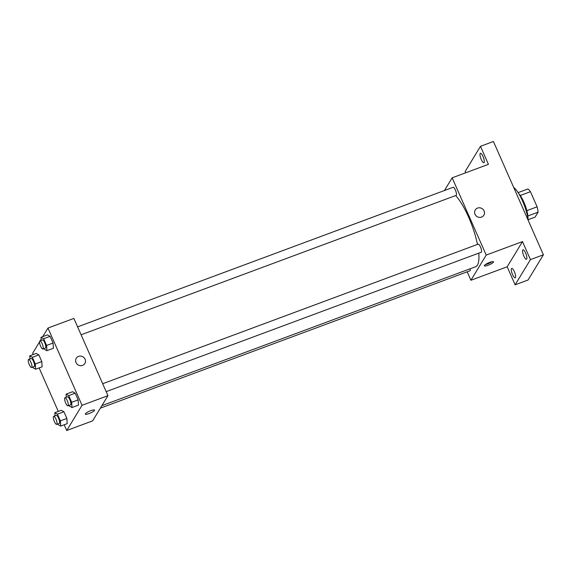 <?xml version="1.0" encoding="UTF-8"?>
<svg xmlns="http://www.w3.org/2000/svg" width="572" height="572" viewBox="0 0 572 572"><rect width="100%" height="100%" fill="white"/><g stroke="black" fill="none" stroke-linecap="round" stroke-linejoin="round"><path stroke-width="0.86" d="M520.22 195.51L530.451 191.706A15.444 4.24 -110.4 0 0 527.87 188.989L518.11 192.621M530.451 191.706L537.115 206.814A15.444 4.24 -110.4 0 1 538.095 212.162L535.099 217.095L528.163 219.669M526.848 210.632L537.115 206.814M527.863 215.966L538.095 212.162M518.818 193.751A15.809 4.34 69.6 0 1 523.931 202.273A15.809 4.34 69.6 0 1 527.963 218.354M528.271 220.485A22.994 6.313 -110.4 0 0 513.62 187.273M465.715 172.78L465.158 171.514L480.48 146.31L493.429 141.499L543.4 254.79L528.085 279.994L515.129 284.813L507.178 266.788L522.493 241.584L530.444 259.609L543.4 254.79M480.48 146.31L488.424 164.336L452.152 177.82L486.221 255.062L522.493 241.584M481.538 217.095A5.034 4.726 -148.7 0 1 475.253 209.974A5.034 4.726 -148.7 0 1 482.01 208.551A5.034 4.726 -148.7 0 1 481.538 217.095M525.625 253.096A5.034 1.38 69.6 0 1 526.483 259.28A5.034 1.38 69.6 0 1 523.838 256.034A5.034 1.38 69.6 0 1 522.98 249.85A5.034 1.38 69.6 0 1 525.625 253.096M514.35 271.643A5.034 1.38 69.6 0 1 515.208 277.828A5.034 1.38 69.6 0 1 512.562 274.589A5.034 1.38 69.6 0 1 511.704 268.404A5.034 1.38 69.6 0 1 514.35 271.643M530.444 259.609L515.129 284.813M486.221 255.062L470.906 280.273L507.178 266.788M470.906 280.273L467.174 271.814M483.04 156.535A5.034 1.38 69.6 0 1 483.898 162.72A5.034 1.38 69.6 0 1 481.252 159.481A5.034 1.38 69.6 0 1 480.394 153.289A5.034 1.38 69.6 0 1 483.04 156.535M101.873 405.662L475.554 266.767A40.247 11.047 -110.4 0 0 477.427 265.093A40.247 11.047 -110.4 0 0 478.778 253.139M477.477 244.423A40.247 11.047 -110.4 0 0 455.648 195.567M444.423 190.533L452.152 177.82M106.17 391.634L481.209 252.238A4.311 1.187 -110.4 0 0 481.409 252.059A4.311 1.187 -110.4 0 0 480.644 247.354A4.311 1.187 -110.4 0 0 478.199 244.151L102.681 383.733M81.095 334.784L456.134 195.381A4.311 1.187 -110.4 0 0 456.334 195.202A4.311 1.187 -110.4 0 0 455.569 190.497A4.311 1.187 -110.4 0 0 453.124 187.301L77.606 326.877M470.205 268.754A4.311 1.187 69.6 0 1 469.934 270.785L100.357 408.158M484.391 265.501A5.034 1.022 -23.8 0 1 489.167 262.598A5.034 1.022 -23.8 0 1 493.529 261.783A5.034 1.022 -23.8 0 1 489.339 264.75A5.034 1.022 -23.8 0 1 484.327 265.844A5.034 1.022 -23.8 0 1 484.391 265.501M491.97 261.697A5.034 1.022 -23.8 0 1 485.313 264.636M475.253 209.974A5.034 4.726 -148.7 0 1 482.01 208.551A5.034 4.726 -148.7 0 1 483.848 215.201M42.743 336.651L47.969 328.049L73.881 318.425L107.951 395.667L92.628 420.87L66.724 430.502L64.2 424.781M47.969 328.049L82.039 405.298L107.951 395.667M82.54 365.401A5.034 4.726 -148.7 0 1 76.255 358.286A5.034 4.726 -148.7 0 1 83.004 356.856A5.034 4.726 -148.7 0 1 82.54 365.401M36.222 353.439L38.846 354.89L41.792 361.583L42.121 366.816L41.792 361.583L38.846 354.89L36.222 353.439L29.744 355.841L32.368 357.3L35.314 363.992L35.643 369.226L33.019 367.767L32.733 367.117M72.572 391.741L75.197 393.193L78.142 399.885L78.471 405.119L78.142 399.885L75.197 393.193L72.572 391.741L66.095 394.144L68.719 395.602L71.664 402.295L71.993 407.529L69.369 406.07L69.083 405.419M33.219 354.554L32.654 353.26L39.511 341.97M40.24 340.769L41.141 339.289M58.294 411.404L39.125 367.932M82.039 405.298L66.724 430.502M47.497 334.885L50.121 336.343L53.067 343.028L53.396 348.262L53.067 343.028L50.121 336.343L47.497 334.885L41.02 337.294L43.644 338.746L46.589 345.438L46.918 350.672L44.294 349.22L44.008 348.57M61.297 410.288L63.921 411.747L66.867 418.432L67.196 423.673L66.867 418.432L63.921 411.747L61.297 410.288L54.819 412.698L57.443 414.149L60.396 420.842L60.718 426.076L58.094 424.624L57.808 423.974M85.392 413.806A5.034 1.022 -23.8 0 1 90.169 410.903A5.034 1.022 -23.8 0 1 94.53 410.095A5.034 1.022 -23.8 0 1 90.34 413.063A5.034 1.022 -23.8 0 1 85.321 414.149A5.034 1.022 -23.8 0 1 85.392 413.806M94.53 410.088A5.034 1.022 -23.8 0 1 90.34 413.063A5.034 1.022 -23.8 0 1 85.321 414.149M76.248 358.286A5.034 4.726 -148.7 0 1 83.004 356.856A5.034 4.726 -148.7 0 1 84.849 363.513M55.012 415.815L54.819 412.698M56.678 424.395L59.273 423.43A4.311 1.187 -110.4 0 0 59.474 423.251A4.311 1.187 -110.4 0 0 58.709 418.547A4.311 1.187 -110.4 0 0 56.263 415.343L53.675 416.309A4.311 1.187 -110.4 0 0 54.068 420.763A4.311 1.187 -110.4 0 0 56.678 424.395A4.311 1.187 -110.4 0 0 56.878 424.209A4.311 1.187 -110.4 0 0 56.12 419.512A4.311 1.187 -110.4 0 0 53.675 416.309M57.443 414.149L63.921 411.747M60.396 420.842L66.867 418.432M60.718 426.076L67.196 423.673M29.937 358.959L29.744 355.841M31.603 367.539L34.198 366.573A4.311 1.187 -110.4 0 0 34.399 366.395A4.311 1.187 -110.4 0 0 33.634 361.69A4.311 1.187 -110.4 0 0 31.188 358.494L28.6 359.459A4.311 1.187 -110.4 0 0 28.993 363.914A4.311 1.187 -110.4 0 0 31.603 367.539A4.311 1.187 -110.4 0 0 31.803 367.36A4.311 1.187 -110.4 0 0 31.045 362.655A4.311 1.187 -110.4 0 0 28.6 359.459M32.368 357.3L38.846 354.89M35.314 363.992L41.792 361.583M35.643 369.226L42.121 366.816M66.288 397.261L66.095 394.144M67.954 405.841L70.542 404.876A4.311 1.187 -110.4 0 0 70.749 404.697A4.311 1.187 -110.4 0 0 69.984 399.992A4.311 1.187 -110.4 0 0 67.539 396.796L64.951 397.754A4.311 1.187 -110.4 0 0 65.344 402.209A4.311 1.187 -110.4 0 0 67.954 405.841A4.311 1.187 -110.4 0 0 68.154 405.662A4.311 1.187 -110.4 0 0 67.396 400.958A4.311 1.187 -110.4 0 0 64.951 397.754M68.719 395.602L75.197 393.193M71.664 402.295L78.142 399.885M71.993 407.529L78.471 405.119M41.213 340.411L41.02 337.294M42.879 348.991L45.467 348.026A4.311 1.187 -110.4 0 0 45.674 347.847A4.311 1.187 -110.4 0 0 44.909 343.143A4.311 1.187 -110.4 0 0 42.464 339.94L39.876 340.905A4.311 1.187 -110.4 0 0 40.269 345.359A4.311 1.187 -110.4 0 0 42.879 348.991A4.311 1.187 -110.4 0 0 43.079 348.806A4.311 1.187 -110.4 0 0 42.321 344.108A4.311 1.187 -110.4 0 0 39.876 340.905M43.644 338.746L50.121 336.343M46.589 345.438L53.067 343.028M46.918 350.672L53.396 348.262"/></g></svg>
